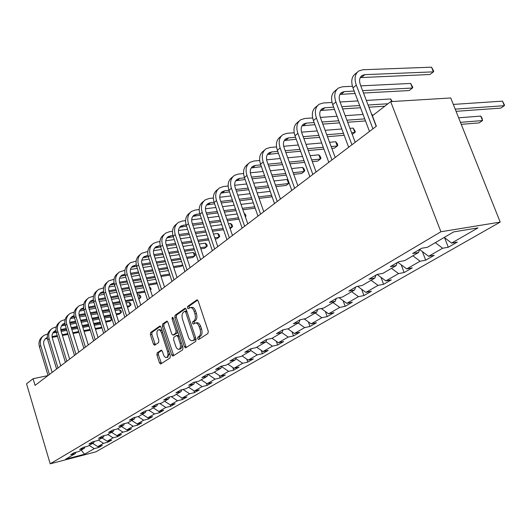 <?xml version="1.0" encoding="UTF-8"?>
<svg xmlns="http://www.w3.org/2000/svg" width="531" height="531" viewBox="0 0 531 531"><rect width="100%" height="100%" fill="white"/><g stroke="black" fill="none" stroke-linecap="round" stroke-linejoin="round"><path stroke-width="0.8" d="M197.632 338.745L198.621 339.521L207.946 333.495L208.278 331.231L198.202 301.024L196.908 299.896L187.649 306.4L187.436 307.967L188.326 308.75L189.998 307.661C191.651 307.29 193.012 308.491 194.08 311.272L194.904 313.761C195.806 317.1 195.474 319.496 193.915 320.95L192.733 321.746L192.521 323.313L193.417 324.109L195.069 323.074C196.749 322.695 198.129 323.917 199.218 326.744L200.048 329.247C200.957 332.605 200.618 334.995 199.039 336.415L197.851 337.192L197.632 338.745M195.647 322.954L196.556 322.782C198.236 322.403 199.616 323.625 200.705 326.452L201.541 328.948C202.444 332.306 202.105 334.689 200.526 336.11L199.331 336.886L199.417 339.01M197.665 300.121L189.136 306.128L189.169 308.179M190.609 307.549L191.485 307.389C193.138 307.011 194.499 308.212 195.567 310.993L196.397 313.476C197.3 316.815 196.968 319.211 195.401 320.658L194.22 321.461L194.273 323.545M157.176 352.843L156.917 354.934L159.486 362.899L160.674 364.027L170.033 357.994L170.305 355.876L160.979 327.156L159.798 326.061L150.618 332.512L150.366 334.61L153.446 344.161L154.614 345.263L158.596 342.568L158.862 340.457L157.315 335.678C156.565 332.731 156.904 330.786 158.318 329.857C159.579 329.578 160.634 330.561 161.47 332.798L167.597 351.675C168.347 354.622 168.015 356.547 166.608 357.469C165.314 357.741 164.238 356.732 163.389 354.449L162.373 351.31L161.178 350.188L157.176 352.843L158.616 352.544L158.351 354.628L161.47 363.529M440.903 231.762L390.683 101.64L372.397 115.811L376.36 126.212L35.066 385.373L33.095 378.722L26.55 383.794L50.199 463.822L440.903 231.762L500.195 222.097L95.839 451.861L50.199 463.822M184.39 346.73L185.658 347.885L195.753 341.373L196.065 339.156L186.228 309.427L184.974 308.312L175.077 315.268L174.792 317.458L184.39 346.73L185.857 346.424L186.441 347.387M182.644 349.843L172.933 356.109L171.705 354.967L162.353 326.193L162.619 324.049L166.734 321.169L167.935 322.277L171.759 333.999L172.98 335.114L175.807 333.216L176.093 331.045L172.071 318.773L172.356 317.199L173.206 317.976L182.936 347.672L182.644 349.843M98.461 446.432L98.773 447.46L102.317 445.429L97.804 446.604L103.532 443.305L108.078 442.131L111.729 440.04L107.169 441.215L113.083 437.809L117.676 436.635L121.446 434.471L116.84 435.652L122.946 432.134L127.586 430.96L131.482 428.723L126.829 429.904L133.142 426.274L137.821 425.092L141.85 422.789L137.151 423.97L143.669 420.213L148.401 419.032L152.563 416.649L147.817 417.831L154.567 413.948L159.34 412.766L163.648 410.297L158.855 411.485L165.838 407.463L170.663 406.281L175.124 403.726L170.278 404.914L177.507 400.752L182.379 399.571L186.998 396.922L182.106 398.104L189.6 393.796L194.519 392.615L199.311 389.873L194.366 391.055L202.132 386.588L207.103 385.406L212.068 382.559L207.077 383.74L215.135 379.107L220.159 377.926L225.31 374.972L220.265 376.154L228.635 371.342L233.706 370.167L239.056 367.1L233.965 368.275L242.66 363.277L247.785 362.102L253.34 358.916L248.196 360.091L257.236 354.887L262.414 353.719L268.195 350.407L262.998 351.575L272.403 346.166L277.633 345.004L283.647 341.559L278.403 342.714L288.2 337.079L293.477 335.931L299.743 332.34L294.446 333.481L304.655 327.614L309.985 326.472L316.516 322.729L311.173 323.864L321.819 317.737L327.202 316.609L334.019 312.706L328.623 313.828L339.74 307.429L345.17 306.314L352.292 302.232L346.849 303.34L358.471 296.656L363.941 295.561L371.388 291.293L365.899 292.382L378.059 285.386L383.581 284.311L391.374 279.85L385.831 280.912L398.569 273.591L404.131 272.536L412.295 267.863L406.713 268.905L420.067 261.225L425.676 260.197L434.239 255.292L428.61 256.307L442.628 248.242L448.277 247.254L457.264 242.103L451.602 243.079L478 227.899L453.686 231.901L427.475 247.26L421.548 248.282L412.653 253.513L418.567 252.477L419.596 249.431M98.773 447.46L94.279 448.629L84.509 454.251L65.725 459.162L75.276 453.567L70.65 454.768L74.088 452.751L78.727 451.542L84.343 448.257L79.663 449.465L83.208 447.381L87.9 446.173L93.695 442.774L88.969 443.989L92.633 441.832L97.379 440.624L103.359 437.119L98.587 438.327L102.37 436.104L107.162 434.889L113.349 431.265L108.523 432.486L112.433 430.183L117.278 428.962L123.67 425.218L118.798 426.439L122.84 424.057L127.739 422.835L134.356 418.959L129.425 420.18L133.613 417.718L138.564 416.496L145.414 412.481L140.436 413.702L144.771 411.153L149.775 409.925L156.877 405.77L151.839 406.992L156.333 404.35L161.391 403.122L168.752 398.814L163.661 400.035L168.327 397.294L173.431 396.066L181.064 391.599L175.927 392.821L180.766 389.973L185.93 388.752L193.855 384.105L188.651 385.327L193.676 382.373L198.899 381.152L207.13 376.333L201.873 377.548L207.097 374.474L212.373 373.26L220.929 368.248L215.619 369.463L221.055 366.264L226.385 365.049L235.286 359.839L229.923 361.047L235.578 357.715L240.968 356.513L250.234 351.084L244.811 352.285L250.698 348.821L256.148 347.619L265.805 341.957L260.323 343.152L266.469 339.541L271.965 338.347L282.041 332.452L276.505 333.634L282.917 329.864L288.472 328.682L298.986 322.523L293.397 323.698L300.088 319.755L305.703 318.587L316.688 312.155L311.04 313.31L318.042 309.188L323.711 308.04L335.2 301.309L329.499 302.451L336.827 298.137L342.548 297.002L354.582 289.959L348.827 291.074L356.5 286.561L362.281 285.446L374.886 278.058L369.078 279.16L377.129 274.421L382.957 273.332L396.192 265.58L390.331 266.655L398.788 261.677L404.668 260.621L418.567 252.477M92.666 443.385L97.804 446.604M98.354 440.046L103.532 443.305M84.343 448.257L85.013 446.916M101.965 437.936L107.169 441.215M107.839 434.491L113.083 437.809M93.695 442.774L94.385 441.387M111.57 432.307L116.84 435.652M117.63 428.756L122.946 432.134M103.359 437.119L104.069 435.672M121.486 426.499L126.829 429.904M127.752 422.829L133.142 426.274M113.349 431.265L114.072 429.771M131.734 420.499L137.151 423.97M138.073 416.616L143.669 420.213M123.67 425.218L124.42 423.665M142.328 414.293L147.817 417.831M148.74 410.178L154.567 413.948M134.356 418.959L135.126 417.346M153.286 407.868L158.855 411.485M159.771 403.514L165.838 407.463M145.414 412.481L146.211 410.802M164.63 401.224L170.278 404.914M171.188 396.604L177.507 400.752M156.877 405.77L157.694 404.018M176.378 394.341L182.106 398.104M183.003 389.442L189.6 393.796M168.752 398.814L169.595 396.989M188.558 387.212L194.366 391.055M195.249 382.008L202.132 386.588M181.064 391.599L181.934 389.694M201.183 379.811L207.077 383.74M208.019 374.335L215.135 379.107M193.855 384.105L194.744 382.121M214.292 372.138L220.265 376.154M221.646 366.622L228.635 371.342M207.13 376.333L208.052 374.255M227.899 364.166L233.965 368.275M235.817 358.617L242.66 363.277M220.929 368.248L221.885 366.078M242.036 355.883L248.196 360.091M250.559 350.307L257.236 354.887M235.286 359.839L236.268 357.562M256.745 347.267L262.998 351.575M265.925 341.672L272.403 346.166M250.234 351.084L251.243 348.701M272.051 338.3L278.403 342.714M281.788 332.598L288.2 337.079M265.805 341.957L266.847 339.462M287.802 328.822L294.446 333.481M298.143 323.014L304.655 327.614M282.041 332.452L283.116 329.817M304.177 318.905L311.173 323.864M315.208 313.024L321.819 317.737M298.986 322.523L300.095 319.755M321.242 308.544L328.623 313.828M333.023 302.584L339.74 307.429M316.688 312.155L317.79 309.341M339.043 297.699L346.849 303.34M351.635 291.678L358.471 296.656M335.2 301.309L336.296 298.449M357.635 286.342L365.899 292.382M371.109 280.275L378.059 285.386M354.582 289.959L355.664 287.052M377.09 274.447L385.831 280.912M391.506 268.328L398.569 273.591M374.886 278.058L375.955 275.111M397.819 262.248L406.713 268.905M412.886 255.803L420.067 261.225M396.192 265.58L397.241 262.586M419.583 249.464L428.61 256.307M435.32 242.66L442.628 248.242M444.248 237.43L451.602 243.079M390.683 101.64L450.739 97.956L500.195 222.097M47.929 375.609L33.095 378.722M81.21 450.089L84.509 454.251M89.162 445.429L94.279 448.629M75.276 453.567L75.933 452.266M444.58 237.689L448.277 247.254M422.397 251.594L425.676 260.197M401.224 264.79L404.131 272.536M380.992 277.335L383.581 284.311M361.638 289.269L363.941 295.561M343.119 300.646L345.17 306.314M325.37 311.498L327.202 316.609M308.358 321.866L309.985 326.472M292.023 331.789L293.477 335.931M276.346 341.28L277.633 345.004M261.265 350.38L262.414 353.719M246.769 359.115L247.785 362.102M232.81 367.498L233.706 370.167M219.369 375.55L220.159 377.926M206.413 383.302L207.103 385.406M193.915 390.756L194.519 392.615M181.854 397.945L182.379 399.571M170.205 404.868L170.663 406.281M158.928 411.465L159.34 412.766M148.003 417.784L148.401 419.032M137.443 423.891L137.821 425.092M127.228 429.805L127.586 430.96M117.331 435.526L117.676 436.635M107.747 441.062L108.078 442.131M185.711 308.538L176.544 314.989L176.259 317.18L185.857 346.424M194.041 339.661L194.26 338.114L185.651 312.055L184.768 311.272L183.467 312.175C181.954 313.622 181.635 315.985 182.518 319.264L188.352 336.966C189.421 339.787 190.795 341.008 192.454 340.643L195.521 339.355L195.853 338.512M186.819 311.212L186.162 311.047M193.403 340.451L192.806 340.471M195.521 339.355L194.28 340.165M167.438 321.401L164.072 323.771L163.807 325.915L173.723 355.611M174.155 334.849L177.268 332.924L177.712 331.729M175.748 346.212C176.617 348.535 177.726 349.551 179.073 349.265C180.533 348.316 180.885 346.338 180.115 343.338L177.898 336.554L176.551 335.486L173.829 337.318L173.544 339.475L175.748 346.212M180.122 349.04L181.629 347.745L181.934 344.612M178.94 335.466L176.823 335.393M161.842 350.394L158.616 352.544M167.677 357.237L169.416 353.135M162.227 330.986L159.765 329.572L158.736 329.771M160.495 326.293L152.058 332.233L151.806 334.324L155.384 344.758M456.069 111.331L500.779 108.112L504.337 105.689L502.479 101.142L453.308 104.415M455.193 109.14L504.337 105.689L504.45 104.932L502.479 101.142M360.23 77.606L429.977 74.499L433.402 71.858L431.544 67.178L362.919 69.734L358.79 70.955C354.92 73.836 354.091 78.561 356.308 85.133L372.921 128.821M357.343 72.176L355.471 73.743C351.602 76.623 350.765 81.343 352.969 87.887L369.49 131.429M376.2 126.332L360.423 84.933C358.943 80.539 359.494 77.387 362.096 75.462L364.804 74.659L433.402 71.858L433.721 71.174L431.544 67.178M461.253 124.354L479.148 122.88L482.553 120.557L480.754 116.097L458.645 117.802M460.45 122.342L482.553 120.557L482.002 118.001L480.754 116.097M352.431 86.281L342.581 86.759L338.486 88.013C334.63 90.887 333.76 95.547 335.897 101.985L351.927 144.764M337.039 89.228L335.32 90.668C331.463 93.549 330.594 98.195 332.711 104.607L348.661 147.246M355.199 142.281L339.973 101.74C338.539 97.439 339.123 94.326 341.712 92.407L344.4 91.584L354.177 91.073M339.893 94.438L355.086 93.476M363.509 93.018L409.162 90.555L412.434 88.033L410.642 83.44L360.781 85.869M362.6 90.635L412.434 88.033L412.806 87.316L410.642 83.44M332.048 102.47L323.187 102.994L319.124 104.268C315.281 107.149 314.385 111.742 316.436 118.048L331.928 159.95M317.684 105.483L316.104 106.804C312.261 109.685 311.365 114.265 313.403 120.55L328.815 162.32M335.187 157.475L320.472 117.769C319.098 113.548 319.702 110.481 322.277 108.563L324.945 107.727L333.674 107.176M320.505 110.501L334.517 109.432M342.661 108.901L360.509 107.753M368.919 107.209L384.822 106.187M341.818 106.665L359.666 105.543M368.076 105.012L387.949 103.764M391.666 101.58L390.657 98.985L392.349 101.54M390.657 98.985L366.33 100.432M357.921 100.93L340.066 101.992M312.646 117.942L304.675 118.499L300.646 119.794C296.816 122.661 295.893 127.188 297.871 133.374L312.852 174.433M299.205 121.002L297.758 122.216C293.935 125.084 293.006 129.597 294.977 135.763L309.878 176.697M316.098 171.971L301.867 133.055C300.539 128.92 301.163 125.9 303.732 123.982L306.38 123.132L314.146 122.568M302.006 125.827L314.929 124.685M322.821 124.101L339.541 122.86M347.679 122.256L365.507 120.935M373.154 118.327L371.448 113.86M322.038 121.991L338.758 120.776M346.902 120.185L364.731 118.891M363.045 114.444L345.21 115.685M337.066 116.249L320.346 117.411M372.815 115.492L371.541 113.853M294.161 132.743L286.979 133.308L282.983 134.622C279.18 137.483 278.231 141.95 280.142 148.016L294.639 188.266M281.556 135.823L280.229 136.938C276.425 139.799 275.476 144.253 277.374 150.3L291.798 190.423M297.871 185.817L284.098 147.664C282.811 143.609 283.448 140.629 286.003 138.717L288.632 137.854L295.535 137.29M284.324 140.483L296.258 139.288M303.911 138.651L319.602 137.343M327.488 136.686L344.188 135.299M352.259 134.443L354.867 132.431L353.234 128.097L349.969 128.356M303.188 136.666L318.872 135.378M326.764 134.735L343.471 133.367M351.602 132.697L354.867 132.431L355.358 131.648L353.234 128.097M341.831 128.993L325.125 130.307M317.233 130.931L301.581 132.159M276.525 146.914L270.06 147.479L266.091 148.806C262.307 151.66 261.338 156.061 263.19 162.015L277.235 201.488M264.67 150.007L263.456 151.023C259.672 153.871 258.703 158.265 260.542 164.198L274.514 203.552M280.441 199.045L267.1 161.636C265.858 157.654 266.509 154.713 269.051 152.815L271.653 151.939L277.766 151.388M267.412 154.501L278.443 153.273M285.87 152.589L300.612 151.242M308.259 150.538L323.937 149.098M331.815 148.375L334.517 148.129L337.271 146.005L335.685 141.744L329.559 142.281M285.193 150.718L299.935 149.384M307.582 148.687L323.26 147.273M331.145 146.556L337.271 146.005L337.796 145.202L337.165 143.503L335.685 141.744M321.673 142.972L305.995 144.339M298.342 145.009L283.687 146.29M259.679 160.495L253.851 161.046L249.922 162.393C246.158 165.227 245.176 169.568 246.961 175.409L260.575 214.132M248.508 163.581L247.393 164.51C243.636 167.351 242.647 171.679 244.426 177.507L257.973 216.11M263.768 211.71L250.831 175.004C249.63 171.101 250.293 168.201 252.822 166.309L255.398 165.426L260.787 164.895M251.223 167.929L261.418 166.681M268.64 165.957L282.505 164.577M289.933 163.833L304.661 162.367M312.308 161.603L317.744 161.066L320.385 159.028L318.852 154.84L310.137 155.676M268.009 164.185L281.875 162.818M289.302 162.088L304.031 160.634M311.677 159.884L320.385 159.028L320.95 158.205L320.332 156.539L318.852 154.84M302.491 156.406L287.756 157.813M280.328 158.523L266.615 159.831M243.57 173.511L238.319 174.055L234.423 175.403C230.686 178.23 229.684 182.511 231.416 188.246L244.625 226.246M233.016 176.591L232.001 177.44C228.27 180.261 227.261 184.536 228.98 190.251L242.129 228.138M247.791 223.843L235.24 187.815C234.085 183.985 234.755 181.124 237.264 179.239L239.82 178.35L244.545 177.852M235.711 180.792L245.136 179.538M252.159 178.788L265.221 177.387M272.443 176.617L286.302 175.13M293.723 174.334L301.641 173.484L304.177 171.526L302.683 167.418L291.638 168.559M251.568 177.102L264.63 175.721M271.845 174.951L285.711 173.484M293.132 172.701L304.177 171.526L304.767 170.69L304.17 169.05L302.683 167.418M284.211 169.323L270.352 170.75M263.13 171.493L250.3 172.821M228.144 186.009L223.418 186.527L219.562 187.888C215.851 190.695 214.829 194.917 216.509 200.552L229.332 237.855M218.161 189.063L217.232 189.846C213.528 192.647 212.506 196.862 214.172 202.477L226.943 239.673M232.478 235.465L220.292 200.101C219.17 196.337 219.854 193.516 222.343 191.645L224.879 190.748L228.994 190.284M220.83 193.138L229.551 191.89M236.388 191.107L248.707 189.7M255.723 188.897L268.779 187.41M275.994 186.58L286.163 185.425L288.599 183.54L287.152 179.505L273.989 180.952M235.83 189.507L248.15 188.113M255.172 187.324L268.228 185.843M275.443 185.027L288.599 183.54L289.083 182.876M266.774 181.748L253.712 183.188M246.689 183.965L234.695 185.286M288.32 180.746L287.152 179.505M213.362 198.01L209.108 198.508L205.291 199.875C201.607 202.663 200.579 206.831 202.198 212.367L214.663 248.999M203.904 201.043L203.054 201.747C199.377 204.541 198.348 208.696 199.961 214.212L212.367 250.738M217.79 246.623L205.942 211.896C204.853 208.192 205.55 205.411 208.019 203.546L210.528 202.65L214.093 202.225M206.546 204.993L214.61 203.751M221.274 202.948L232.897 201.541M239.733 200.718L252.046 199.225M259.068 198.382L271.275 196.901L271.965 196.37M220.75 201.428L232.379 200.034M239.215 199.218L251.528 197.738M258.544 196.901L271.6 195.335M270.186 191.359L257.13 192.886M250.114 193.709L237.795 195.149M230.958 195.952L219.748 197.26M199.185 209.546L195.368 210.01L191.585 211.384C187.928 214.159 186.885 218.268 188.459 223.71L200.579 259.692M190.204 212.546L189.434 213.19C185.784 215.964 184.742 220.06 186.308 225.489L198.375 261.371M203.678 257.343L192.162 223.226C191.107 219.582 191.804 216.84 194.26 214.989L199.795 213.701M192.819 216.382L200.28 215.155M206.778 214.332L217.763 212.938M224.421 212.088L236.049 210.615M242.879 209.745L255.192 208.179M206.28 212.885L217.272 211.497M223.929 210.661L235.558 209.194M242.388 208.331L254.701 206.778M253.327 202.862L241.014 204.382M234.178 205.225L222.549 206.659M215.891 207.482L205.417 208.776M185.571 220.637L182.146 221.082L178.403 222.456C174.772 225.217 173.723 229.266 175.25 234.616L187.038 269.974M177.029 223.611L176.332 224.195C172.714 226.949 171.659 230.992 173.179 236.322L184.921 271.587M190.118 267.637L178.914 234.111C177.885 230.534 178.595 227.826 181.031 225.987L186.076 224.746M179.624 227.334L186.527 226.126M192.859 225.283L203.254 223.903M209.745 223.04L220.73 221.58M227.387 220.697L239.01 219.15M192.395 223.909L202.789 222.535M209.28 221.679L220.265 220.232M226.923 219.349L238.545 217.816M244.074 213.177L245.461 214.517L245.999 216.051L245.362 216.867M237.211 213.96L225.582 215.46M218.925 216.323L207.94 217.743M201.448 218.586L191.671 219.847M172.489 231.317L169.429 231.728L165.718 233.109C162.121 235.85 161.059 239.846 162.546 245.103L174.022 279.857M164.358 234.251L163.727 234.782C160.136 237.516 159.074 241.505 160.554 246.749L171.984 281.41M177.075 277.54L166.163 244.585C165.168 241.074 165.884 238.399 168.3 236.574L172.9 235.372M166.926 237.875L173.305 236.693M179.491 235.837L189.328 234.476M195.667 233.594L206.055 232.16M212.546 231.257L223.531 229.737M230.129 228.642L231.934 227.241L230.633 223.465L228.443 223.763M179.053 234.523L188.89 233.169M195.222 232.299L205.616 230.866M212.108 229.976L223.093 228.463M229.75 227.547L231.934 227.241L232.631 226.359L232.113 224.852L230.633 223.465M221.785 224.659L210.8 226.14M204.309 227.022L193.915 228.423M187.582 229.279L178.462 230.507M159.911 241.605L157.176 241.99L153.499 243.371C149.934 246.085 148.872 250.035 150.313 255.205L161.49 289.375M152.151 244.499L151.587 244.977C148.023 247.692 146.961 251.628 148.395 256.792L159.526 290.869M164.517 287.079L153.89 254.674C152.928 251.216 153.638 248.581 156.034 246.762L160.229 245.607M154.7 248.023L160.594 246.875M166.634 246.006L175.96 244.665M182.14 243.775L191.983 242.362M198.315 241.446L208.703 239.952M215.194 239.023L217.006 238.758L219.031 237.198L217.763 233.481L213.508 234.078M166.216 244.751L175.542 243.417M181.728 242.534L191.565 241.127M197.897 240.218L208.291 238.731M214.783 237.808L219.031 237.198L219.741 236.308L219.237 234.821L217.763 233.481M207.017 234.987L196.623 236.448M190.29 237.337L180.454 238.718M174.268 239.587L165.772 240.782M147.804 251.515L141.731 253.254C138.193 255.955 137.124 259.845 138.525 264.936L149.423 298.541M140.396 254.376L139.885 254.807C136.354 257.502 135.279 261.385 136.679 266.462L147.532 299.975M152.424 296.258L142.069 264.392C141.127 260.993 141.843 258.385 144.226 256.586L148.036 255.471M142.919 257.807L148.361 256.685M154.262 255.809L163.103 254.488M169.143 253.592L178.469 252.205M184.649 251.282L194.492 249.822M200.824 248.88L204.621 248.309L206.579 246.802L205.338 243.145L199.185 244.034M153.871 254.608L162.712 253.3M168.752 252.404L178.077 251.024M184.257 250.108L194.094 248.654M200.426 247.711L206.579 246.802L207.302 245.913L206.805 244.446L205.338 243.145M192.853 244.957L183.016 246.391M176.836 247.293L167.511 248.647M161.47 249.53L153.559 250.678M136.142 261.079L130.38 262.785C126.876 265.467 125.801 269.31 127.168 274.315L137.794 307.369M129.053 263.9L128.602 264.279C125.097 266.96 124.022 270.79 125.382 275.788L135.969 308.757M140.768 305.113L130.666 273.764C129.75 270.412 130.473 267.843 132.83 266.058L136.288 264.982M131.555 267.239L136.58 266.15M142.354 265.261L150.744 263.973M156.645 263.071L165.486 261.71M171.526 260.781L180.845 259.354M187.031 258.398L192.66 257.535L194.552 256.081L193.337 252.477L185.445 253.659M141.983 264.113L150.366 262.832M156.273 261.929L165.114 260.582M171.155 259.652L180.474 258.232M186.66 257.283L194.552 256.081L195.289 255.179L194.804 253.745L193.337 252.477M179.266 254.595L169.94 255.995M163.9 256.904L155.059 258.232M149.158 259.121L141.804 260.23M124.904 270.306L119.435 271.985C115.95 274.64 114.875 278.436 116.203 283.362L126.57 315.892M118.114 273.087L117.716 273.425C114.238 276.08 113.163 279.87 114.484 284.782L124.812 317.226M129.524 313.648L119.667 282.804C118.778 279.505 119.502 276.97 121.838 275.197L124.971 274.169M120.597 276.346L125.23 275.284M130.872 274.394L138.837 273.133M144.611 272.224L153.001 270.896M158.908 269.96L167.743 268.56M173.783 267.604L181.104 266.449L182.783 265.155M130.533 273.292L138.485 272.038M144.259 271.129L152.649 269.808M158.55 268.878L167.391 267.485M173.431 266.535L182.75 265.069M181.569 261.517L172.25 262.964M166.21 263.9L157.368 265.274M151.461 266.19L143.071 267.491M137.303 268.381L130.48 269.443M114.059 279.22L108.862 280.859C105.41 283.501 104.328 287.244 105.629 292.096L115.745 324.109M107.554 281.961L107.202 282.253C103.751 284.895 102.675 288.632 103.963 293.47L114.046 325.403M118.672 321.892L109.054 291.526C108.185 288.28 108.908 285.778 111.225 284.019L114.059 283.03M110.01 285.134L114.291 284.112M119.8 283.215L127.374 281.981M133.022 281.065L140.987 279.771M146.762 278.835L155.152 277.467M161.052 276.512L169.893 275.071M119.488 282.153L127.035 280.932M132.684 280.016L140.649 278.729M146.423 277.793L154.813 276.439M160.714 275.483L169.555 274.049M168.4 270.551L159.559 271.958M153.658 272.901L145.268 274.242M139.494 275.158L131.529 276.432M125.88 277.335L119.555 278.337M103.598 287.829L98.647 289.441C95.228 292.057 94.146 295.754 95.407 300.533L105.291 332.048M97.352 290.53L97.04 290.789C93.622 293.404 92.547 297.094 93.801 301.86L103.651 333.295M108.191 329.851L98.799 299.955C97.95 296.763 98.673 294.287 100.976 292.541L103.525 291.599M99.782 293.623L103.731 292.634M109.12 291.738L116.316 290.537M121.845 289.614L129.418 288.353M135.066 287.41L143.031 286.083M148.806 285.127L157.196 283.727M108.842 290.716L115.997 289.528M121.526 288.612L129.093 287.357M134.748 286.415L142.713 285.094M148.488 284.138L156.871 282.744M155.742 279.293L147.359 280.66M141.585 281.609L133.613 282.91M127.964 283.839L120.398 285.074M114.869 285.983L109.021 286.939M93.489 296.152L88.77 297.732C85.378 300.327 84.303 303.984 85.531 308.69L95.188 339.721M87.489 298.814L87.223 299.033C83.832 301.628 82.756 305.272 83.978 309.971L93.602 340.929M98.062 337.537L88.883 308.106C88.06 304.953 88.783 302.517 91.06 300.785L93.356 299.876M89.898 301.834L93.536 300.878M98.806 299.982L105.649 298.814M111.065 297.884L118.267 296.656M123.796 295.714L131.363 294.426M137.018 293.464L144.983 292.103M98.554 298.993L105.344 297.845M110.76 296.922L117.962 295.701M123.491 294.758L131.057 293.47M136.706 292.508L144.678 291.161M149.403 286.959L150.645 287.935L151.089 289.295L150.419 290.079M143.569 287.749L135.604 289.083M129.956 290.032L122.382 291.3M116.853 292.229L109.658 293.437M104.242 294.347L98.846 295.249M83.725 304.197L79.225 305.75C75.86 308.332 74.778 311.936 75.979 316.576L85.425 347.141M77.951 306.818L77.718 307.011C74.367 309.586 73.285 313.184 74.479 317.817L83.885 348.303M88.272 344.977L79.298 315.985C78.495 312.878 79.219 310.469 81.475 308.75L83.533 307.894M80.34 309.772L83.692 308.85M88.836 307.953L95.354 306.818M100.664 305.889L107.508 304.701M112.924 303.752L120.125 302.497M125.655 301.535L133.221 300.214M138.817 299.059L140.124 298.057L139.042 294.712L137.502 294.97M88.624 307.004L95.062 305.883M100.372 304.96L107.216 303.772M112.632 302.829L119.833 301.581M125.362 300.619L132.929 299.305M138.584 298.322L140.124 298.057L140.914 297.148L140.483 295.813L139.042 294.712M131.854 295.94L124.281 297.241M118.752 298.19L111.556 299.424M106.14 300.354L99.29 301.528M93.98 302.438L89.022 303.294M74.28 311.989L69.979 313.516C66.647 316.071 65.572 319.635 66.74 324.202L75.973 354.31M68.718 314.571L68.526 314.737C65.2 317.286 64.118 320.843 65.286 325.403L74.493 355.438M78.8 352.166L70.019 323.605C69.236 320.551 69.959 318.169 72.196 316.463L74.028 315.653M71.088 317.458L74.167 316.569M79.205 315.673L85.411 314.571M90.609 313.642L97.127 312.48M102.437 311.538L109.286 310.316M114.703 309.354L121.898 308.073M127.427 307.091L128.701 306.865L130.254 305.664L129.199 302.365L126.093 302.909M79.019 314.757L85.133 313.668M90.33 312.746L96.848 311.591M102.158 310.648L109.008 309.434M114.424 308.478L121.619 307.197M127.148 306.214L130.254 305.664L131.051 304.754L130.626 303.44L129.199 302.365M120.564 303.878L113.368 305.139M107.952 306.088L101.102 307.29M95.792 308.219L89.274 309.361M84.071 310.277L79.517 311.073M65.14 319.536L61.032 321.029C57.733 323.565 56.651 327.083 57.793 331.59L66.833 361.259M59.784 322.078L59.625 322.211C56.326 324.746 55.251 328.258 56.392 332.751L65.393 362.348M69.627 359.129L61.038 330.986C60.275 327.972 60.999 325.622 63.216 323.93L64.842 323.173M62.127 324.899L64.961 324.043M69.893 323.147L75.794 322.078M80.898 321.149L87.104 320.027M92.308 319.078L98.826 317.896M104.136 316.934L110.979 315.693M116.395 314.71L119.19 314.206L120.69 313.044L119.661 309.792L115.094 310.602M69.734 322.257L75.528 321.215M80.632 320.286L86.838 319.164M92.042 318.228L98.56 317.047M103.864 316.084L110.713 314.85M116.13 313.867L120.69 313.044L121.493 312.135L121.075 310.834L119.661 309.792M109.678 311.571L102.835 312.799M97.525 313.748L91.007 314.91M85.803 315.839L79.597 316.954M74.493 317.863L70.331 318.607M56.299 326.844L52.363 328.311C49.091 330.826 48.016 334.304 49.131 338.745L57.972 367.983M51.122 329.353L51.003 329.452C47.73 331.968 46.655 335.439 47.77 339.867L56.585 369.038M60.746 365.872L52.343 338.134C51.593 335.167 52.317 332.844 54.514 331.165L55.947 330.468M53.452 332.114L56.047 331.284M60.886 330.388L66.501 329.353M71.506 328.43L77.42 327.335M82.517 326.392L88.73 325.244M93.927 324.282L100.452 323.08M105.755 322.098L109.957 321.321L111.417 320.2L110.402 316.987L104.488 318.069M60.753 329.532L66.242 328.516M71.247 327.594L77.161 326.505M82.265 325.569L88.471 324.421M93.675 323.465L100.193 322.264M105.503 321.288L111.417 320.2L112.147 319.377M99.184 319.031L92.659 320.22M87.462 321.169L81.25 322.297M76.152 323.226L70.238 324.302M65.233 325.218L61.437 325.908M111.683 317.91L110.402 316.987M47.73 333.926L43.96 335.366C40.721 337.862 39.646 341.294 40.734 345.674L49.396 374.494M42.732 336.395L42.639 336.475C39.4 338.964 38.325 342.395 39.413 346.763L48.042 375.523M52.144 372.41L43.914 345.064C43.177 342.137 43.9 339.84 46.084 338.174L47.332 337.537M45.035 339.097L47.418 338.3M52.164 337.411L57.501 336.408M62.412 335.486L68.054 334.424M73.059 333.481L78.973 332.373M84.077 331.41L90.283 330.249M95.487 329.266L100.996 328.231L101.859 327.574M52.051 336.581L57.255 335.605M62.167 334.683L67.809 333.627M72.813 332.685L78.727 331.576M83.832 330.621L90.038 329.459M95.241 328.483L101.76 327.262M100.771 324.096L94.246 325.304M89.049 326.266L82.836 327.421M77.738 328.364L71.818 329.459M66.813 330.388L61.178 331.437M56.273 332.346L52.828 332.983M200.526 336.11L199.039 336.415M201.541 328.948L200.048 329.247M200.705 326.452L199.218 326.744M194.22 321.461L192.733 321.746M195.401 320.658L193.915 320.95M196.397 313.476L194.904 313.761M195.567 310.993L194.08 311.272M189.136 306.128L187.649 306.4M197.26 299.876L196.769 299.969M199.331 336.886L197.851 337.192M176.259 317.18L174.792 317.458M176.544 314.989L175.077 315.268M185.306 308.292L184.848 308.378M195.627 337.835L194.26 338.114M187.018 311.803L185.651 312.055M173.159 354.662L171.705 354.967M163.807 325.915L162.353 326.193M164.072 323.771L162.619 324.049M167.033 321.155L166.615 321.235M174.553 334.769L173.093 335.061M177.268 332.924L175.807 333.216M177.407 330.786L176.093 331.045M173.385 318.52L172.071 318.773M181.429 343.066L180.115 343.338M179.206 336.289L177.898 336.554M161.437 350.168L161.079 350.241M168.858 351.409L167.597 351.675M162.732 332.552L161.47 332.798M154.879 343.869L153.446 344.161M151.806 334.324L150.366 334.61M152.058 332.233L150.618 332.512M160.09 326.041L159.685 326.12M160.92 362.587L159.486 362.899M158.351 354.628L156.917 354.934M356.308 85.133L352.969 87.887M364.804 74.659L361.465 77.426M335.897 101.985L332.711 104.607M344.4 91.584L341.221 94.226M316.436 118.048L313.403 120.55M324.945 107.727L321.912 110.242M297.871 133.374L294.977 135.763M306.38 123.132L303.48 125.535M280.142 148.016L277.374 150.3M288.632 137.854L285.857 140.157M263.19 162.015L260.542 164.198M271.653 151.939L269.005 154.143M246.961 175.409L244.426 177.507M255.398 165.426L252.862 167.53M231.416 188.246L228.98 190.251M239.82 178.35L237.384 180.374M216.509 200.552L214.172 202.477M224.879 190.748L222.542 192.687M202.198 212.367L199.961 214.212M210.528 202.65L208.285 204.515M188.459 223.71L186.308 225.489M196.749 214.086L194.585 215.878M175.25 234.616L173.179 236.322M183.494 225.084L181.416 226.81M162.546 245.103L160.554 246.749M170.736 235.671L168.739 237.324M150.313 255.205L148.395 256.792M158.45 245.86L156.526 247.459M138.525 264.936L136.679 266.462M146.616 255.683L144.757 257.223M127.168 274.315L125.382 275.788M135.199 265.155L133.407 266.635M116.203 283.362L114.484 284.782M124.181 274.288L122.455 275.728M105.629 292.096L103.963 293.47M113.548 283.116L111.875 284.503M95.407 300.533L93.801 301.86M103.266 291.638L101.653 292.979M85.531 308.69L83.978 309.971M93.337 299.882L91.777 301.177M75.979 316.576L74.479 317.817M83.546 308.007L82.219 309.108M66.74 324.202L65.286 325.403M74.055 315.879L72.966 316.781M57.793 331.59L56.392 332.751M64.875 323.492L64.005 324.215M49.131 338.745L47.77 339.867M55.987 330.866L55.33 331.417M40.734 345.674L39.413 346.763M47.378 338.008L46.914 338.393M186.248 311L184.901 311.252M193.934 340.338L192.454 340.643M174.44 334.822L172.98 335.114M180.533 348.953L179.073 349.265M168.055 357.157L166.608 357.469M362.096 75.462L361.126 76.265M341.712 92.407L340.749 93.204M322.277 108.563L321.321 109.359M303.732 123.982L302.776 124.778M286.003 138.717L285.054 139.507M269.051 152.815L268.102 153.598M252.822 166.309L251.88 167.086M237.264 179.239L236.328 180.016M222.343 191.645L221.414 192.414M208.019 203.546L207.097 204.316M194.26 214.989L193.344 215.752M181.031 225.987L180.122 226.744M168.3 236.574L167.391 237.324M156.034 246.762L155.138 247.512M144.226 256.586L143.337 257.329M132.83 266.058L131.947 266.794M121.838 275.197L120.962 275.921M111.225 284.019L110.355 284.742M100.976 292.541L100.113 293.258M91.06 300.785L90.21 301.489M81.475 308.75L80.632 309.454M72.196 316.463L71.36 317.16M63.216 323.93L62.386 324.62M54.514 331.165L53.691 331.848M46.084 338.174L45.268 338.858"/></g></svg>
